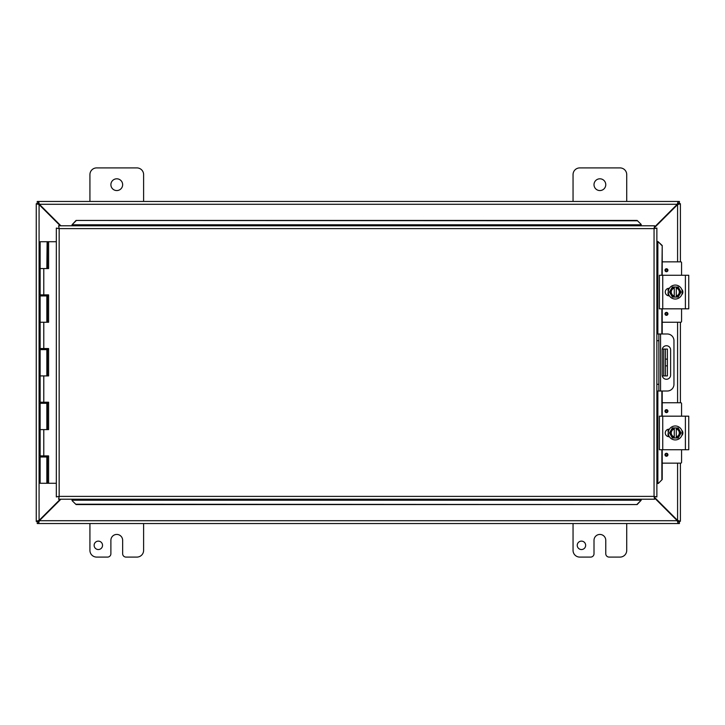 <?xml version="1.0" encoding="UTF-8"?>
<svg xmlns="http://www.w3.org/2000/svg" width="725" height="725" viewBox="0 0 725 725"><rect width="100%" height="100%" fill="white"/><g stroke="black" fill="none" stroke-linecap="round" stroke-linejoin="round"><path stroke-width="1.09" d="M585.655 545.336A4.196 4.196 0 0 1 579.347 548.97A4.196 4.196 0 0 1 579.347 541.693A4.196 4.196 0 0 1 585.655 545.336M626.726 523.541L626.726 550.384A6.706 6.706 0 0 1 620.02 557.09L609.127 557.09A3.353 3.353 0 0 1 605.765 553.737L605.765 540.315A5.882 5.882 0 0 0 599.892 534.434A5.882 5.882 0 0 0 594.011 540.315L594.011 553.737A3.353 3.353 0 0 1 590.658 557.09L579.755 557.09A6.706 6.706 0 0 1 573.049 550.384L573.049 523.541M89.927 201.459L89.927 174.616A6.706 6.706 0 0 1 96.642 167.91L136.898 167.91A6.706 6.706 0 0 1 143.613 174.616L143.613 201.459M122.652 184.685A5.882 5.882 0 0 1 113.834 189.778A5.882 5.882 0 0 1 113.834 179.592A5.882 5.882 0 0 1 122.652 184.685M102.533 545.336A4.196 4.196 0 0 1 96.235 548.97A4.196 4.196 0 0 1 96.235 541.693A4.196 4.196 0 0 1 102.533 545.336M143.613 523.541L143.613 550.384A6.706 6.706 0 0 1 136.898 557.09L126.005 557.09A3.353 3.353 0 0 1 122.652 553.737L122.652 540.315A5.882 5.882 0 0 0 116.77 534.434A5.882 5.882 0 0 0 110.889 540.315L110.889 553.737A3.353 3.353 0 0 1 107.536 557.09L96.642 557.09A6.706 6.706 0 0 1 89.927 550.384L89.927 523.541M665.423 375.922L667.408 375.922L667.408 365.853L665.423 365.853L665.423 375.922L662.315 375.922M665.423 349.078L665.423 359.147L667.408 359.147L667.408 349.078L662.315 349.078M667.408 359.147L667.408 365.853M665.423 359.147L665.423 365.853M573.049 201.459L573.049 174.616A6.706 6.706 0 0 1 579.755 167.91L620.02 167.91A6.706 6.706 0 0 1 626.726 174.616L626.726 201.459M605.765 184.685A5.882 5.882 0 0 1 596.947 189.778A5.882 5.882 0 0 1 596.947 179.592A5.882 5.882 0 0 1 605.765 184.685M60.275 499.217L39.078 520.414L36.25 521.257L36.25 203.743L39.078 204.586L60.275 225.783M60.873 225.783L39.367 204.287L38.534 201.459L678.129 201.459L677.286 204.287L654.593 226.979M654.593 227.568L677.585 204.586L680.412 203.743L680.412 261.852M654.593 498.021L677.286 520.713L678.129 523.541L38.534 523.541L39.367 520.713L60.873 499.217M38.235 521.257L36.25 521.42L38.235 521.257L39.078 520.414L39.078 204.586L38.235 203.743L36.25 203.743L38.235 203.743M680.412 463.148L680.412 521.257L677.585 520.414L654.593 497.432M677.585 463.148L677.585 520.414L678.428 521.257L680.412 521.257L678.428 521.257M678.428 203.743L680.412 203.743L678.428 203.743L677.585 204.586L677.585 261.852M680.412 322.244L680.412 402.756M678.129 521.556L679.416 521.556L679.416 523.541L678.129 523.541L678.129 521.556L677.286 520.713L39.367 520.713L38.534 521.556L38.534 523.541L37.247 523.541L37.247 521.556L38.534 521.556M38.534 203.444L37.247 203.444L37.247 201.459L38.534 201.459L38.534 203.444L39.367 204.287L677.286 204.287L678.129 203.444L678.129 201.459L679.416 201.459L679.416 203.444L678.129 203.444M656.877 391.02L658.862 391.02L658.862 384.304L656.877 384.304M658.862 391.02L667.254 391.02A6.706 6.706 0 0 0 673.96 384.304L673.96 340.696A6.706 6.706 0 0 0 667.254 333.98L656.877 333.98M656.877 340.696L658.862 340.696L658.862 333.98M670.616 349.921L670.616 375.079A4.196 4.196 0 0 1 666.42 379.266A4.196 4.196 0 0 1 662.224 375.079L662.224 349.921A4.196 4.196 0 0 1 666.42 345.734A4.196 4.196 0 0 1 670.616 349.921M658.862 340.696L658.862 384.304M72.038 500.585L76.062 504.555L72.038 500.585M72.038 500.241L72.038 499.217M76.062 504.21L637.148 504.555L641.181 500.241L637.148 504.21M641.181 500.241L641.181 499.217M658.246 483.512L662.215 479.488L658.246 483.512M657.901 483.512L656.877 483.512M661.871 479.488L661.871 449.727M661.871 416.177L661.871 391.02M661.871 333.98L661.871 308.823M661.871 275.273L662.215 245.512L657.901 241.488L661.871 245.512M657.901 241.488L656.877 241.488M641.181 224.415L637.148 220.445L641.181 224.415M641.181 224.759L641.181 225.783M637.148 220.79L76.062 220.445L72.038 224.759L76.062 220.79M72.038 224.759L72.038 225.783M662.215 479.488L662.215 449.727M662.215 416.177L662.215 391.02M662.215 333.98L662.215 308.823M662.215 275.273L662.215 245.512M76.062 504.555L637.148 504.555M637.148 220.445L76.062 220.445M58.616 225.783L59.16 228.611L58.616 225.783L654.593 225.783L654.059 228.611L654.593 225.783M58.707 499.126L59.16 496.389L654.059 496.389L654.059 228.611L656.877 228.067L656.877 496.933L654.059 496.389L654.593 499.217L58.616 499.217L59.16 496.389L56.332 496.933L59.16 496.389L58.616 499.217M56.423 228.157L59.16 228.611L56.332 228.067L59.16 228.611L59.16 496.389L56.423 496.843M656.787 228.157L654.059 228.611L656.877 228.067M656.787 496.843L654.059 496.389L654.593 499.217M56.332 496.933L56.332 228.067M654.059 496.389L656.877 496.933M48.312 455.907L48.312 456.977L40.138 456.977L40.138 483.276L48.448 483.276L48.448 455.907M48.312 402.221L48.312 403.299L40.138 403.299L40.138 429.599L46.844 429.599L46.844 403.299M48.312 348.544L48.312 349.613L40.138 349.613L40.138 375.922L46.844 375.922L46.844 349.613M48.312 294.867L48.312 295.936L40.138 295.936L40.138 322.244L46.844 322.244L46.844 295.936M47.297 268.558L47.297 241.724L47.125 268.558M47.297 241.724L48.593 241.724L48.593 268.558L40.138 268.558L46.844 268.558L47.125 241.724M46.826 349.613L46.826 348.544M46.826 295.936L46.826 294.867M46.826 456.977L46.826 455.907M46.826 403.299L46.826 402.221M43.781 268.558L43.781 294.867L40.138 294.867L40.138 241.724L46.844 241.724M48.448 268.558L48.448 241.724M43.781 294.867L48.593 294.867L48.593 322.244L40.138 322.244L40.138 348.544L48.593 348.544L48.593 375.922L40.138 375.922L40.138 402.221L48.593 402.221L48.593 429.599L40.138 429.599L40.138 455.907L48.593 455.907L48.593 483.276L56.332 483.276M48.448 322.244L48.448 294.867M48.448 375.922L48.448 348.544M48.448 429.599L48.448 402.221M56.332 241.724L48.593 241.724M688.75 449.727L688.75 416.177L659.388 416.177L659.388 449.727L688.75 449.727M688.75 423.237L688.75 422.711M688.75 443.192L688.75 442.721M669.402 436.722L669.039 436.722A3.77 3.77 0 0 1 665.269 432.952A3.77 3.77 0 0 1 669.039 429.182L669.402 429.182M681.699 430.215A3.77 3.77 0 0 1 681.699 435.689M674.268 437.991L672.374 437.991L670.915 435.471A5.03 5.03 0 0 0 674.268 437.882L674.268 428.022A5.03 5.03 0 0 0 670.915 430.442L672.374 427.922L676.28 427.922L676.28 437.882A5.03 5.03 0 0 0 676.28 428.022L678.183 427.922L681.083 432.952L678.183 437.991L674.268 437.991M676.28 429.055A4.024 4.024 0 0 1 676.28 436.849M674.268 436.849A4.024 4.024 0 0 1 674.268 429.055M670.915 430.442A5.03 5.03 0 0 0 670.915 435.471L669.465 432.952L670.915 430.442M682.252 432.952A6.978 6.978 0 0 1 671.785 438.997A6.978 6.978 0 0 1 671.785 426.907A6.978 6.978 0 0 1 682.252 432.952M666.456 456.243A1.477 1.477 0 0 1 665.178 454.022A1.477 1.477 0 0 1 667.734 454.022A1.477 1.477 0 0 1 666.456 456.243M666.456 412.625A1.477 1.477 0 0 1 665.178 410.413A1.477 1.477 0 0 1 667.734 410.413A1.477 1.477 0 0 1 666.456 412.625M668.151 436.622L668.151 435.027M668.151 430.877L668.151 429.291M681.572 449.727L681.572 462.342A0.807 0.807 0 0 1 680.766 463.148L662.215 463.148M662.215 402.756L680.766 402.756A0.807 0.807 0 0 1 681.572 403.562L681.572 416.177M688.75 308.823L688.75 275.273L659.388 275.273L659.388 308.823L688.75 308.823M688.75 282.324L688.75 281.808M688.75 302.289L688.75 301.808M669.402 295.818L669.039 295.818A3.77 3.77 0 0 1 665.269 292.048A3.77 3.77 0 0 1 669.039 288.278L669.402 288.278M681.699 289.311A3.77 3.77 0 0 1 681.699 294.785M674.268 297.078L672.374 297.078L670.915 294.558A5.03 5.03 0 0 0 674.268 296.978L674.268 287.118A5.03 5.03 0 0 0 670.915 289.529L672.374 287.009L676.28 287.009L676.28 296.978A5.03 5.03 0 0 0 676.28 287.118L678.183 287.009L681.083 292.048L678.183 297.078L674.268 297.078M676.28 288.151A4.024 4.024 0 0 1 676.28 295.945M674.268 295.945A4.024 4.024 0 0 1 674.268 288.151M670.915 289.529A5.03 5.03 0 0 0 670.915 294.558L669.465 292.048L670.915 289.529M682.252 292.048A6.978 6.978 0 0 1 671.785 298.093A6.978 6.978 0 0 1 671.785 286.003A6.978 6.978 0 0 1 682.252 292.048M666.456 315.33A1.477 1.477 0 0 1 665.178 313.118A1.477 1.477 0 0 1 667.734 313.118A1.477 1.477 0 0 1 666.456 315.33M666.456 271.712A1.477 1.477 0 0 1 665.178 269.501A1.477 1.477 0 0 1 667.734 269.501A1.477 1.477 0 0 1 666.456 271.712M668.151 295.709L668.151 294.114M668.151 289.973L668.151 288.378M681.572 308.823L681.572 321.438A0.807 0.807 0 0 1 680.766 322.244L662.215 322.244M662.215 261.852L680.766 261.852A0.807 0.807 0 0 1 681.572 262.658L681.572 275.273M663.737 349.078L663.737 375.922M677.585 402.756L677.585 322.244M660.548 391.02L660.548 333.98M641.181 500.205L72.038 500.205M657.865 241.488L657.865 333.98M657.865 391.02L657.865 483.512M72.038 224.795L641.181 224.795M654.059 228.611L59.16 228.611M47.297 483.276L47.297 456.977M47.125 456.977L47.125 483.276M47.297 429.599L47.297 403.299M47.125 403.299L47.125 429.599M47.297 375.922L47.297 349.613M47.125 349.613L47.125 375.922M47.297 322.244L47.297 295.936M47.125 295.936L47.125 322.244M43.781 322.244L43.781 348.544M43.781 375.922L43.781 402.221M43.781 429.599L43.781 455.907M685.397 416.177L685.397 449.727M662.741 449.727L662.741 416.177M666.456 455.617A0.861 0.861 0 0 1 665.713 454.33A0.861 0.861 0 0 1 667.199 454.33A0.861 0.861 0 0 1 666.456 455.617M666.456 412.008A0.861 0.861 0 0 1 665.713 410.722A0.861 0.861 0 0 1 667.199 410.722A0.861 0.861 0 0 1 666.456 412.008M685.397 275.273L685.397 308.823M662.741 308.823L662.741 275.273M666.456 314.713A0.861 0.861 0 0 1 665.713 313.427A0.861 0.861 0 0 1 667.199 313.427A0.861 0.861 0 0 1 666.456 314.713M666.456 271.096A0.861 0.861 0 0 1 665.713 269.809A0.861 0.861 0 0 1 667.199 269.809A0.861 0.861 0 0 1 666.456 271.096M46.844 456.977L46.844 483.276M41.878 294.867L41.878 295.936M41.878 348.544L41.878 349.613M41.878 402.221L41.878 403.299M41.878 455.907L41.878 456.977M45.104 294.867L45.104 295.936M45.104 348.544L45.104 349.613M45.104 402.221L45.104 403.299M45.104 455.907L45.104 456.977M668.758 429.408L668.16 430.84M667.979 434.293L668.677 436.35M682.533 431.384L682.696 433.024M668.885 436.722L667.988 434.357L668.885 429.191M668.568 436.124L667.97 434.266M668.006 431.457L668.441 430.061M668.822 429.3L668.314 430.387M668.006 434.42L668.296 435.462M668.423 435.788L668.74 436.468M668.758 288.496L668.16 289.928M667.979 293.389L668.677 295.447M682.533 290.48L682.696 292.121M668.885 295.809L667.988 293.444L668.885 288.278M668.568 295.211L667.97 293.362M668.006 290.544L668.441 289.148M668.822 288.387L668.314 289.474M668.006 293.516L668.296 294.549M668.423 294.876L668.74 295.555"/></g></svg>
